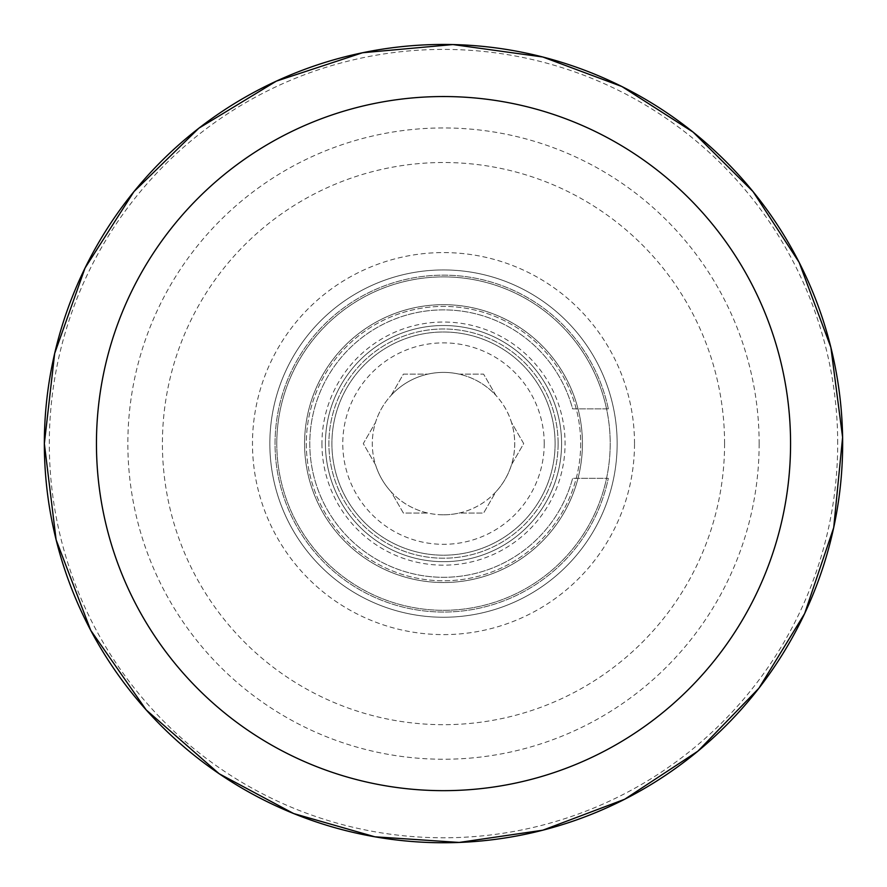 <?xml version="1.0" encoding="UTF-8"?>
<svg xmlns="http://www.w3.org/2000/svg" width="887" height="887" viewBox="0 0 887 887"><rect width="100%" height="100%" fill="white"/><g stroke="black" fill="none" stroke-linecap="round" stroke-linejoin="round"><path stroke-width="0.67" stroke-dasharray="4.43 3.33" d="M617.152 443.6A173.652 173.652 0 0 0 356.674 293.209A173.652 173.652 0 0 0 356.674 593.991A173.652 173.652 0 0 0 617.152 443.6A173.652 173.652 0 0 0 443.5 269.947A173.652 173.652 0 0 0 269.848 443.6A173.652 173.652 0 0 0 443.5 617.252A173.652 173.652 0 0 0 617.152 443.6A173.652 173.652 0 0 0 356.674 293.209A173.652 173.652 0 0 0 356.674 593.991A173.652 173.652 0 0 0 617.152 443.6A173.652 173.652 0 0 1 356.674 593.991A173.652 173.652 0 0 1 356.674 293.209A173.652 173.652 0 0 1 617.152 443.6M391.156 395.336L403.397 374.137L427.867 374.137A71.193 71.193 0 0 0 391.156 395.336L403.397 374.137L427.867 374.137A71.193 71.193 0 0 1 459.133 374.137L483.603 374.137L495.844 395.336A71.193 71.193 0 0 0 459.133 374.137L483.603 374.137L495.844 395.336A71.193 71.193 0 0 1 511.466 422.4L523.707 443.6L511.466 464.799A71.193 71.193 0 0 0 511.466 422.4L523.707 443.6L511.466 464.799A71.193 71.193 0 0 1 495.844 491.864L483.603 513.063L459.133 513.063A71.193 71.193 0 0 0 495.844 491.864L483.603 513.063L459.133 513.063A71.193 71.193 0 0 1 427.867 513.063L403.397 513.063L391.156 491.864A71.193 71.193 0 0 0 427.867 513.063L403.397 513.063L391.156 491.864A71.193 71.193 0 0 1 375.534 464.799L363.293 443.6L375.534 422.4A71.193 71.193 0 0 0 375.534 464.799L363.293 443.6L375.534 422.4A71.193 71.193 0 0 1 391.156 395.336M837.694 443.6A394.194 394.194 0 0 0 246.409 102.216A394.194 394.194 0 0 0 246.409 784.984A394.194 394.194 0 0 0 837.694 443.6M276.788 443.6A166.712 166.712 0 0 0 526.856 587.97A166.712 166.712 0 0 0 526.856 299.229A166.712 166.712 0 0 0 276.788 443.6M555.107 443.6A111.607 111.607 0 0 1 387.697 540.25A111.607 111.607 0 0 1 387.697 346.95A111.607 111.607 0 0 1 555.107 443.6A111.607 111.607 0 0 1 387.697 540.25A111.607 111.607 0 0 1 387.697 346.95A111.607 111.607 0 0 1 555.107 443.6M582.426 443.6A138.926 138.926 0 0 1 374.037 563.91A138.926 138.926 0 0 1 374.037 323.289A138.926 138.926 0 0 1 582.426 443.6A138.926 138.926 0 0 0 443.5 304.673A138.926 138.926 0 0 0 304.574 443.6A138.926 138.926 0 0 0 443.5 582.526A138.926 138.926 0 0 0 582.426 443.6M321.948 443.6A121.552 121.552 0 0 0 504.282 548.876A121.552 121.552 0 0 0 504.282 338.324A121.552 121.552 0 0 0 321.948 443.6M443.5 514.793A71.193 71.193 0 0 0 459.133 374.137A71.193 71.193 0 0 0 372.74 435.739A71.193 71.193 0 0 0 443.5 514.793M608.327 408.863A168.441 168.441 0 0 0 349.389 303.897A168.441 168.441 0 0 0 349.389 583.302A168.441 168.441 0 0 0 608.327 478.326L572.625 478.326A133.715 133.715 0 0 1 366.774 553.1A133.715 133.715 0 0 1 366.774 334.089A133.715 133.715 0 0 1 572.625 408.863L608.327 408.863A168.441 168.441 0 0 0 349.389 303.897A168.441 168.441 0 0 0 349.389 583.302A168.441 168.441 0 0 0 608.327 478.326L572.625 478.326A133.715 133.715 0 0 1 366.774 553.1A133.715 133.715 0 0 1 366.774 334.089A133.715 133.715 0 0 1 572.625 408.863L606.553 408.863A166.712 166.712 0 0 1 350.254 581.794A166.712 166.712 0 0 1 350.254 305.405A166.712 166.712 0 0 1 606.553 408.863L608.327 408.863M544.219 443.6A100.719 100.719 0 0 1 393.141 530.825A100.719 100.719 0 0 1 393.141 356.374A100.719 100.719 0 0 1 544.219 443.6M561.582 443.6A118.082 118.082 0 0 1 384.459 545.86A118.082 118.082 0 0 1 384.459 341.34A118.082 118.082 0 0 1 561.582 443.6A118.082 118.082 0 0 1 384.459 545.86A118.082 118.082 0 0 1 384.459 341.34A118.082 118.082 0 0 1 561.582 443.6M580.686 443.6A137.186 137.186 0 0 1 374.913 562.402A137.186 137.186 0 0 1 374.913 324.786A137.186 137.186 0 0 1 580.686 443.6A137.186 137.186 0 0 1 374.913 562.402A137.186 137.186 0 0 1 374.913 324.786A137.186 137.186 0 0 1 580.686 443.6M558.111 443.6A114.611 114.611 0 0 1 386.2 542.855A114.611 114.611 0 0 1 386.2 344.344A114.611 114.611 0 0 1 558.111 443.6A114.611 114.611 0 0 1 386.2 542.855A114.611 114.611 0 0 1 386.2 344.344A114.611 114.611 0 0 1 558.111 443.6M634.515 443.6A191.015 191.015 0 0 0 347.992 278.174A191.015 191.015 0 0 0 347.992 609.025A191.015 191.015 0 0 0 634.515 443.6M724.579 443.6A281.079 281.079 0 0 0 302.955 200.174A281.079 281.079 0 0 0 302.955 687.026A281.079 281.079 0 0 0 724.579 443.6M759.15 443.6A315.65 315.65 0 0 1 443.5 759.239A315.65 315.65 0 0 1 127.85 443.6A315.65 315.65 0 0 1 443.5 127.95A315.65 315.65 0 0 1 759.15 443.6"/><path stroke-width="1.33" d="M44.35 443.6A399.15 399.15 0 0 1 443.5 44.45A399.15 399.15 0 0 1 842.65 443.6A399.15 399.15 0 0 1 443.5 842.75A399.15 399.15 0 0 1 44.35 443.6L54.661 353.469L85.052 267.996L133.959 191.592L198.854 128.205L276.389 81.116L362.561 52.743L452.902 44.561L542.766 56.99L621.909 86.538L693.069 132.085L753.041 191.592L799.143 262.386L830.875 347.371L842.606 437.324L833.713 527.61L804.664 613.549L758.884 688.245L697.925 751.145L624.714 799.242L542.766 830.21L459.167 842.439L374.879 836.807L293.652 813.556L219.144 773.73L146.178 709.899L90.74 630.369L56.125 539.828L44.35 443.6M96.45 443.6A347.05 347.05 0 0 1 617.03 143.04A347.05 347.05 0 0 1 617.03 744.16A347.05 347.05 0 0 1 96.45 443.6"/></g></svg>
